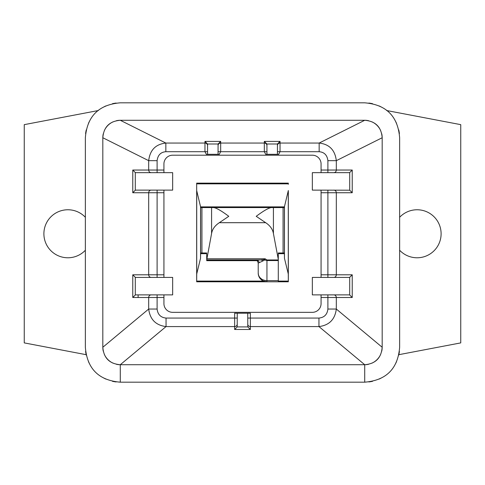 <?xml version="1.0" encoding="UTF-8"?>
<svg xmlns="http://www.w3.org/2000/svg" width="485" height="485" viewBox="0 0 485 485"><rect width="100%" height="100%" fill="white"/><g stroke="black" fill="none" stroke-linecap="round" stroke-linejoin="round"><path stroke-width="0.73" d="M98.406 110.519L24.25 124.645L24.25 342.895L86.16 354.687M398.84 354.687L460.75 342.895L460.75 124.645L386.593 110.519M399.64 217.292A24.008 24.008 0 0 1 441.107 233.77A24.008 24.008 0 0 1 399.64 250.248M85.36 250.248A24.008 24.008 0 0 1 43.892 233.77A24.008 24.008 0 0 1 85.36 217.292M255.462 259.96L255.492 259.96C256.741 259.972 257.65 261.033 258.214 263.131L258.214 273.055L258.214 263.131L262.815 260.997A4.365 3.195 90 0 0 260.754 259.96L206.707 259.96L211.581 233.558C212.297 229.26 214.879 225.64 219.329 222.694L265.671 222.694L256.219 216.31C263.555 210.823 268.593 207.913 271.345 207.58L284.404 207.58L284.404 252.976L278.293 252.976L278.293 259.348L273.419 233.558C272.703 229.26 270.121 225.64 265.671 222.694M259.311 262.494A4.365 4.207 90 0 0 255.492 259.96L259.323 259.96M231.139 259.96L218.056 259.96A8.73 8.73 0 0 1 218.056 259.96M258.214 259.96L258.214 260.997M257.08 260.663L206.707 260.663L206.707 259.96M257.098 260.293A4.365 4.256 180 0 0 256.759 259.96M262.815 260.997L264.683 259.966L266.944 260.548L278.293 260.548L278.293 281.785L266.944 281.785L266.944 259.96L278.293 259.96L278.293 260.548M260.754 259.96L263.549 259.608L265.149 258.79L266.944 259.96M206.816 258.79L265.149 258.79L264.683 259.966A4.365 3.674 48.1 0 0 263.549 259.608M278.293 259.348L278.293 259.96M206.707 259.257L206.707 252.976L200.596 252.976L200.596 207.58L211.581 207.58L211.581 233.558M284.404 252.976L284.459 258.299L288.278 273.964L288.332 281.785L278.293 281.785M284.459 258.299L284.459 206.622L288.332 190.514L288.332 280.615M284.404 207.58L284.416 206.877L200.584 206.877L200.596 207.58M219.329 222.694L228.781 216.31C221.409 210.799 216.371 207.889 213.655 207.58L273.419 207.58L273.419 233.558M213.655 207.58L211.581 207.58L213.655 207.58M254.273 207.58L255.856 207.58M258.026 207.58L259.984 207.58M261.445 207.58L262.3 207.58M222.694 207.58L223.555 207.58M225.01 207.58L226.974 207.58M229.144 207.58L230.684 207.58M196.667 281.082L263.507 281.082L266.944 281.785L196.667 281.785L196.722 273.964L200.541 258.299L200.596 252.976M200.584 206.877L196.667 190.514L196.667 280.615M263.507 281.082L262.058 280.288M260.948 279.402L259.402 277.456M258.517 275.334L258.214 273.055A8.73 8.73 0 0 0 266.944 281.785A8.73 8.73 0 0 1 258.214 273.055A8.73 7.56 0 0 0 266.944 280.615L278.293 280.615M196.667 183.839L196.667 183.136L288.332 183.136L288.332 183.839L196.667 183.839L196.667 190.514L196.667 184.306M288.332 183.839L288.332 184.306M163.93 294.88L163.93 303.61A8.73 8.73 0 0 0 172.66 312.34L312.34 312.34A8.73 8.73 0 0 0 321.07 303.61L321.07 294.88M321.07 172.66L321.07 163.93A8.73 8.73 0 0 0 312.34 155.2L172.66 155.2A8.73 8.73 0 0 0 163.93 163.93L163.93 172.66M163.93 190.12L163.93 277.42M321.07 277.42L321.07 190.12M364.72 382.18L120.28 382.18L120.28 364.72L364.72 364.72L364.72 382.18C386.248 380.385 397.888 368.745 399.64 347.26L399.64 137.74C397.888 116.254 386.248 104.614 364.72 102.82L120.28 102.82C98.752 104.614 87.112 116.254 85.36 137.74L85.36 347.26C87.112 368.745 98.752 380.385 120.28 382.18M368.849 381.938A34.92 34.92 0 0 0 372.571 381.289M379.1 379.082A34.92 34.92 0 0 0 381.21 378.039M395.53 363.695A34.92 34.92 0 0 0 396.554 361.61M398.749 355.087A34.92 34.92 0 0 0 399.397 351.376M116.358 364.271A17.46 17.46 0 0 0 120.28 364.72C109.513 363.823 103.693 358.003 102.82 347.26L102.82 137.74C103.693 126.997 109.513 121.177 120.28 120.28L364.72 120.28C375.487 121.177 381.307 126.997 382.18 137.74L382.18 347.26C381.307 358.003 375.487 363.823 364.72 364.72A17.46 17.46 0 0 0 368.642 364.271M85.602 351.376A34.92 34.92 0 0 0 86.251 355.087M88.446 361.61A34.92 34.92 0 0 0 89.47 363.695M103.79 378.039A34.92 34.92 0 0 0 105.9 379.082M112.429 381.289A34.92 34.92 0 0 0 116.151 381.938M399.397 133.624A34.92 34.92 0 0 0 398.749 129.913M396.554 123.39A34.92 34.92 0 0 0 395.53 121.305M381.21 106.961A34.92 34.92 0 0 0 379.1 105.918M372.571 103.711A34.92 34.92 0 0 0 368.849 103.062M116.151 103.062A34.92 34.92 0 0 0 112.429 103.711M105.9 105.918A34.92 34.92 0 0 0 103.79 106.961M89.47 121.305A34.92 34.92 0 0 0 88.446 123.39M86.251 129.913A34.92 34.92 0 0 0 85.602 133.624M371.91 363.168A17.46 17.46 0 0 0 380.634 354.438M381.737 351.176A17.46 17.46 0 0 0 382.18 347.26L336.317 309.042L327.896 309.042L327.896 297.499L336.317 297.499A2.619 2.528 90 0 0 333.789 294.88M364.72 364.72L318.954 326.581C329.2 325.302 334.983 319.451 336.317 309.042L336.317 297.499L352.231 297.499L352.231 274.801L336.317 274.801L336.317 192.739L352.231 192.739L352.231 170.041L327.896 170.041L327.896 160.674C327.199 155.127 324.289 152.144 319.16 151.708L280.039 151.708L278.645 154.327L266.944 154.327L266.92 143.996L264.325 141.402L280.039 141.402L280.039 151.708L277.42 151.708M120.28 364.72L166.046 326.581L234.643 326.581L234.643 329.473L250.357 329.473L250.357 326.581L318.954 326.581L318.954 318.069C324.271 317.529 327.248 314.516 327.896 309.042M247.738 324.029L247.738 324.029A2.619 2.552 0 0 0 250.357 326.581L250.357 313.213L247.738 313.213L247.805 326.914L250.357 329.473M247.738 313.213L234.643 313.213L234.643 326.581A2.619 2.552 180 0 0 237.262 324.029M247.805 326.914L237.195 326.914L237.262 313.213M237.195 326.914L234.643 329.473M352.231 274.801L349.703 277.329L348.988 277.42L312.34 277.42L312.34 294.88L348.988 294.88L349.703 294.971L352.231 297.499M132.769 297.499L135.297 294.971L136.012 294.88L172.66 294.88L172.66 277.42L136.012 277.42L135.297 277.329L132.769 274.801L132.769 297.499L148.683 297.499L148.683 309.042C150.017 319.451 155.8 325.302 166.046 326.581L166.046 318.069L237.262 318.069M381.737 133.824A17.46 17.46 0 0 1 382.18 137.74L336.317 160.674C335.05 150.071 329.333 144.197 319.16 143.057L280.039 143.057A2.619 2.595 180 0 0 277.42 145.652M349.703 172.569L349.703 190.211L312.34 190.12L312.34 172.66L348.988 172.66L349.703 172.569L352.231 170.041M349.703 190.211L352.231 192.739M132.769 192.739L135.297 190.211L136.012 190.12L172.66 190.12L172.66 172.66L136.012 172.66L135.297 172.569L132.769 170.041L132.769 192.739L148.683 192.739L148.683 274.801L132.769 274.801M103.263 351.176A17.46 17.46 0 0 1 102.82 347.26L148.683 309.042L157.104 309.042C157.752 314.516 160.729 317.529 166.046 318.069M103.263 133.824A17.46 17.46 0 0 0 102.82 137.74L148.683 160.674L148.683 170.041L132.769 170.041M104.366 354.438A17.46 17.46 0 0 0 113.09 363.168M207.58 145.652A2.619 2.595 -0 0 0 204.961 143.057L165.84 143.057L120.28 120.28A17.46 17.46 0 0 0 116.358 120.729M113.09 121.832A17.46 17.46 0 0 0 104.366 130.562M266.944 154.327L265.719 154.327L264.325 151.708L220.675 151.708L219.281 154.327L218.056 154.327L218.08 143.996L207.556 143.996L207.58 154.327L206.355 154.327L204.961 151.708L165.84 151.708L165.84 143.057C155.667 144.197 149.95 150.071 148.683 160.674L157.104 160.674L157.104 170.041L148.683 170.041A2.619 2.528 -90 0 0 151.211 172.66M368.642 120.729A17.46 17.46 0 0 0 364.72 120.28L319.16 143.057L319.16 151.708M207.556 143.996L204.961 141.402L204.961 151.708L207.58 151.708M207.58 154.327L218.056 154.327M218.08 143.996L220.675 141.402L220.675 151.708L218.056 151.708M277.42 154.327L277.444 143.996L280.039 141.402M380.634 130.562A17.46 17.46 0 0 0 371.91 121.832M201.924 207.58L201.924 252.976M284.404 253.679L278.293 253.679M288.332 281.082L278.293 281.082M288.278 190.957L288.278 273.964M283.076 207.58L283.076 252.976M200.541 258.299L200.541 206.622M206.707 253.679L200.596 253.679M196.722 273.964L196.722 190.957M138.116 297.499L138.116 294.88M318.954 318.069L247.738 318.069M151.211 294.88L151.211 294.88A2.619 2.528 90 0 0 148.683 297.499L157.104 297.499L157.104 309.042M157.104 294.88L157.104 297.499L163.93 297.499M163.93 274.801L148.683 274.801A2.619 2.528 -90 0 0 151.211 277.42L151.211 277.42M151.211 190.12A2.619 2.528 90 0 0 148.683 192.739L157.104 192.739L157.104 277.42M157.104 190.12L157.104 192.739L163.93 192.739M163.93 170.041L157.104 170.041L157.104 172.66M165.84 151.708C160.711 152.138 157.801 155.127 157.104 160.674M327.896 172.66L327.896 170.041L321.07 170.041M321.07 192.739L336.317 192.739A2.619 2.528 90 0 0 333.789 190.12L333.789 190.12M333.789 277.42L333.789 277.42A2.619 2.528 -90 0 0 336.317 274.801L327.896 274.801L327.896 190.12M327.896 277.42L327.896 274.801L321.07 274.801M321.07 297.499L327.896 297.499L327.896 294.88M333.789 172.66A2.619 2.528 -90 0 0 336.317 170.041L336.317 160.674L327.896 160.674M135.297 190.211L135.297 172.569M135.297 294.971L135.297 277.329M349.703 277.329L349.703 294.971M266.944 151.708L264.325 151.708L264.325 141.402M266.944 145.652A2.619 2.595 -0 0 0 264.325 143.057L220.675 143.057A2.619 2.595 180 0 0 218.056 145.652M220.675 141.402L204.961 141.402M277.444 143.996L266.92 143.996M255.492 259.96L259.572 259.96M226.574 207.58L224.725 207.58M224.531 207.58L223.167 207.58M223.112 207.58L222.488 207.58M258.414 207.58L260.233 207.58M260.445 207.58L262.506 207.58"/></g></svg>
